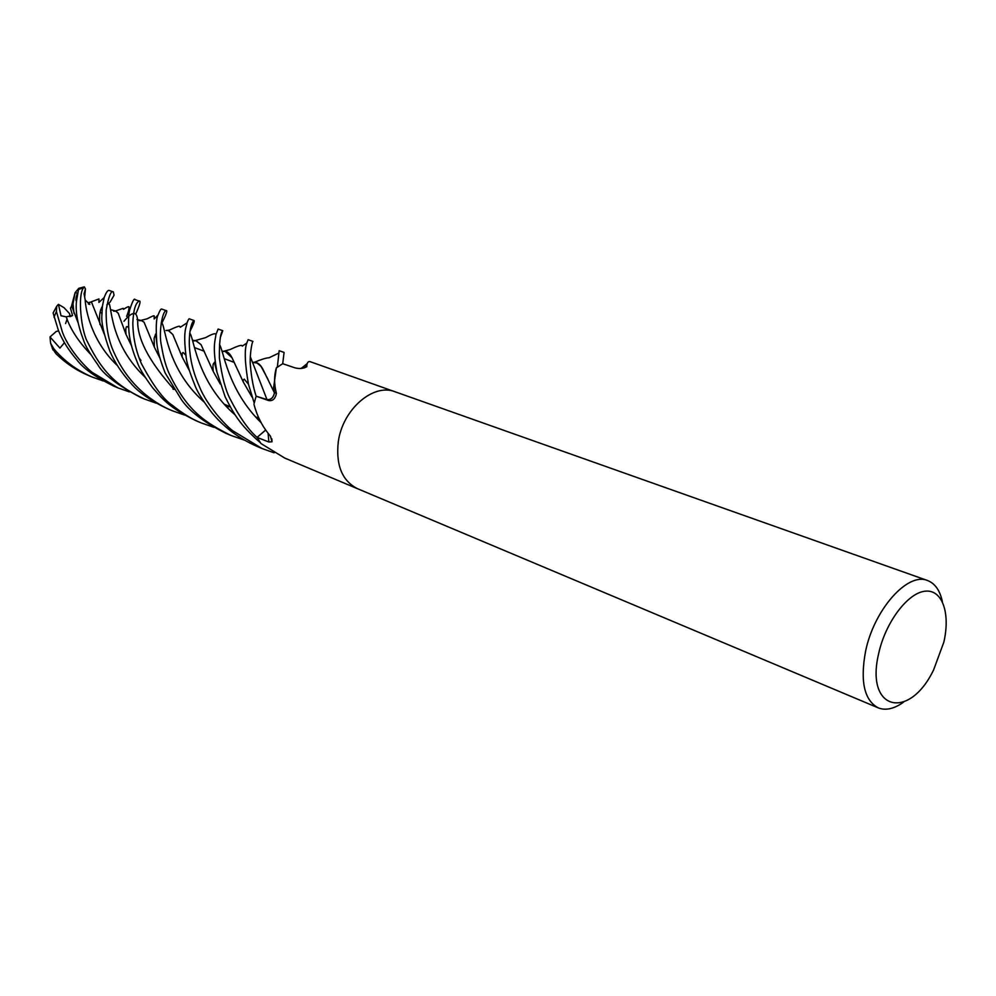 <?xml version="1.0" encoding="UTF-8"?>
<svg xmlns="http://www.w3.org/2000/svg" width="996" height="996" viewBox="0 0 996 996"><rect width="100%" height="100%" fill="white"/><g stroke="black" fill="none" stroke-linecap="round" stroke-linejoin="round"><path stroke-width="1.49" d="M258.026 436.609L265.633 430.011M903.509 702.192C894.159 708.891 885.73 710.783 878.223 707.857C864.217 700.238 860.009 681.351 865.586 651.222C874.077 609.477 907.779 571.816 927.525 580.519C935.045 583.419 940 590.491 942.403 601.746M338.291 441.763C335.727 465.244 342.151 480.894 357.539 488.712C342.151 480.894 335.727 465.244 338.291 441.763C342.574 409.393 373.351 382.85 395.063 391.777L927.525 580.519M943.81 642.233L933.638 669.847C909.174 720.855 864.877 710.733 878.696 653.438C885.382 622.662 907.393 593.243 924.711 591.25C942.129 588.785 950.67 612.938 943.81 642.233M254.055 404.675L255.275 408.796C258.45 418.93 263.504 428.043 270.439 436.124L272.008 441.776L268.858 442.012L257.093 437.393L265.683 430.073M357.34 488.625L284.856 458.123L260.989 443.556L257.093 437.393M306.519 366.939L306.843 366.615C303.631 368.57 299.734 369.006 295.152 367.91L282.702 363.702L284.084 352.435L279.154 350.692L277.386 366.939M301.128 368.483L307.079 363.689M394.877 391.714L310.017 361.623C308.225 361.199 307.142 362.594 306.768 365.781L306.843 366.615M273.576 386.946L274.448 392.748L273.626 387.531L276.353 367.885L282.702 363.702M276.751 367.4L276.378 367.898C274 375.43 274.012 383.946 276.415 393.457C275.17 399.072 272.468 401.413 268.285 400.454L256.146 396.196L266.978 399.57C270.862 399.969 273.352 397.728 274.448 392.835M254.005 403.828L256.146 396.196C253.358 387.917 251.465 377.77 250.432 365.806C249.423 357.502 251.664 342.587 252.947 341.404L248.116 339.686L246.821 343.022C244.306 349.534 244.854 363.266 248.452 384.232L254.192 402.994M276.415 393.457L274.485 392.486C273.726 397.242 271.41 399.67 267.563 399.782L266.978 399.57C270.9 399.969 273.402 397.69 274.448 392.748M274.485 392.486L273.626 387.531L274.336 392.661L262.795 369.03C260.466 364.611 257.678 362.345 254.453 362.233C261.375 359.369 266.281 357.875 269.144 357.726L278.693 353.157M257.454 396.607L266.978 399.57L250.282 356.618M129.343 391.901L117.976 387.892L92.541 372.604C84.461 366.702 68.139 348.114 62.437 332.191L56.398 311.499L56.735 306.208L58.428 304.34L64.018 307.677L69.583 313.64L69.994 316.691L69.695 314.724L71.189 316.305M65.599 323.551L67.18 318.894M184.584 415.071L172.271 410.738C163.718 407.327 154.928 402.06 145.914 394.926C132.194 383.684 121.574 369.616 114.092 352.709C108.489 340.806 105.85 326.564 106.161 310.005C108.676 296.335 111.054 290.297 113.32 291.903L114.067 295.214L110.145 302L107.643 304.378M113.32 291.903L109.274 290.471C107.842 289.961 106.149 292.338 104.157 297.605L102.401 306.357L101.866 315.62C101.219 322.592 103.858 334.395 109.809 351.015C114.577 362.171 121.462 372.741 130.439 382.75C137.971 391.901 150.408 400.591 167.764 408.846L172.258 410.726M156.384 403.243L144.495 399.047C122.01 388.166 104.742 377.384 87.673 342.213C81.373 331.892 77.265 295.015 83.627 287.682L84.299 286.848L85.457 288.877L84.062 293.783L85.195 300.008C85.693 310.304 91.757 341.578 117.516 365.694M78.086 322.766L71.588 305.847L75.111 292.7L78.696 288.367L76.48 301.29C75.298 311.873 77.713 324.995 83.726 340.657C85.146 345.463 89.802 353.418 97.708 364.536C103.049 374.135 117.267 385.054 140.361 397.304L144.495 399.047M213.791 427.309L200.98 422.827C191.855 419.129 182.318 413.29 172.383 405.322C163.543 399.62 153.21 385.689 141.37 363.552C135.917 351.078 133.066 337.632 132.829 323.19C133.315 310.528 135.406 303.133 139.091 301.041C141.083 300.381 139.926 304.776 135.63 314.226M139.091 301.041L135.07 299.609C134.286 297.804 132.505 301.19 129.717 309.768C128.646 313.665 128.322 319.753 128.733 328.045C129.069 338.154 131.858 349.422 137.099 361.847C139.154 367.935 144.37 376.613 152.737 387.88C161.514 397.479 167.241 406.779 196.461 420.922L200.98 422.827M53.149 313.18L58.478 330.622C62.611 340.781 68.749 350.517 76.891 359.842C83.042 368.259 95.342 377.023 113.805 386.124L117.964 387.88M244.219 440.07L230.835 435.389C204.566 422.217 187.547 410.999 169.768 374.832C166.245 367.686 163.481 358 161.464 345.761C158.601 334.419 161.887 312.097 166.008 310.578L161.651 309.034C160.904 308.785 159.709 310.752 158.078 314.948C156.123 318.496 155.737 328.219 156.932 344.118C157.679 351.289 160.431 360.913 165.187 373.002L181.322 399.496C189.29 411.186 204.192 422.478 226.03 433.372L226.752 433.671M257.105 437.406C248.253 429.637 239.227 416.751 230.026 398.761C225.482 390.146 221.934 376.538 219.381 357.925C219.22 342.076 220.34 333 222.755 330.697L218.112 329.041L215.945 334.594C215.173 341.292 212.26 345.761 216.941 372.118L225.146 396.819C233.288 412.892 239.04 424.097 260.018 442.411M103.198 380.945L92.155 377.023C76.742 370.313 63.918 360.838 53.684 348.6L50.572 343.197L50.024 336.959L59.934 348.102L64.454 342.661M52.265 348.276L55.938 353.68C65.487 363.067 76.256 370.313 88.233 375.38L89.466 375.89M193.859 320.451L189.477 318.894C189.116 318.272 188.294 319.591 186.999 322.878C186.476 327.809 182.891 329.726 185.941 355.286C186.252 361.311 189.165 371.122 194.681 384.717C196.71 390.756 202.4 400.031 211.762 412.531C223.639 427.047 238.741 438.34 257.055 446.42L262.048 448.524L232.753 430.782C225.457 425.454 206.695 405.061 199.412 386.61C194.22 374.932 191.058 363.565 189.937 352.497C188.232 339.014 190.049 324.31 193.859 320.451C194.967 320.438 193.66 324.111 189.925 331.481M274.087 452.807L262.048 448.524M78.062 370.388L68.351 364.212M85.208 300.02L89.777 304.477L89.067 302.373L91.495 302.124L104.468 334.606M91.097 301.875L98.978 298.937L98.903 302.386L104.157 297.605M139.428 320.637L141.482 320.575L144.034 322.169L154.355 347.131L160.057 358.398M257.279 418.706L259.197 418.818M139.166 320.588L141.059 320.363L144.034 322.169M257.429 418.868L259.271 418.967M192.875 341.03L196.137 340.719L201.043 344.641L213.206 371.396L220.265 383.995M193.722 340.694L195.527 340.483L201.043 344.641M267.974 379.277L261.077 366.441L257.093 363.042L252.884 362.457L255.213 362.469M252.835 362.332L254.453 362.233M58.428 304.34L61.017 315.769L66.159 316.828L72.571 315.62L70.479 308.2L71.637 305.996M222.183 351.476L225.171 351.414L232.018 357.738L243.348 382.103L251.938 396.931M222.469 351.302L224 351.177C227.038 351.04 229.715 353.231 232.018 357.738M222.755 330.697L220.253 337.744M166.257 330.535L168.598 330.535L172.843 334.556L182.168 356.991L189.215 370.263M165.983 330.473L168.125 330.311L172.843 334.556M166.008 310.578C167.789 309.93 166.382 314.151 161.8 323.202M113.805 311.15L115.723 311.088L118.2 313.217L126.019 334.419L131.435 345.612M139.216 358.025L140.959 360.428M226.254 406.43L230.064 406.617L224.249 404.264M113.544 311.113L115.71 310.914L118.2 313.217M226.416 406.592L230.163 406.779M89.067 302.373L88.432 304.154M77.377 293.285L75.223 292.451M50.024 336.959L56.262 331.431L58.602 330.909M102.065 309.134L100.646 310.279M85.457 288.877L84.685 296.82M268.098 433.322L268.858 442.012M78.472 289.537L83.627 287.682M54.008 317.189L56.398 311.499M55.938 353.68L53.684 348.6M123.94 321.31C133.34 310.005 137.934 310.939 137.734 324.123C138.83 341.952 150.956 363.727 174.101 389.436M189.663 333.386C193.722 334.357 195.341 380.771 235.317 415.071M66.159 316.828C70.43 329.29 78.547 341.715 90.499 354.128M233.076 361.959L233.836 361.486M64.292 342.861L64.964 343.545M219.494 344.666C223.465 349.235 227.113 389.523 261.126 422.678M161.215 323.04C165.461 320.874 164.054 366.453 203.981 401.936M106.833 304.975C113.644 294.169 104.07 338.179 145.005 377.098M255.611 416.888L258.91 418.208M357.539 488.712L878.223 707.857M304.465 367.885L306.768 365.781M271.833 438.813L272.008 441.776M100.073 312.42L101.841 313.08L100.073 312.42M194.419 347.567L204.255 351.227L194.419 347.567M224.337 358.697L234.197 362.382L224.337 358.697M230.835 435.389L226.03 433.36M92.155 377.023L88.233 375.368M99.974 324.596C98.94 316.442 99.749 310.366 102.401 306.357M302.224 367.823L300.543 368.52M101.866 312.57L101.866 315.62M174.051 389.361L172.968 389.1M141.059 320.363L147.196 318.795C152.176 316.143 154.505 315.234 154.193 316.068L154.193 318.969L158.078 314.948M154.355 347.131L154.119 338.366L155.65 334.009L156.92 344.056M136.925 319.492L141.482 320.575M234.197 413.39L233.164 413.166M195.527 340.483L205.637 337.632C210.741 334.731 214.053 333.448 215.547 333.785L215.945 334.594M213.206 371.396C212.459 361.585 213.767 364.673 214.364 362.283L216.916 372.018M196.137 340.719L192.714 340.308M75.111 292.7L73.019 303.792L73.965 313.279M77.551 292.899C75.796 297.555 75.435 300.356 76.48 301.29M222.083 351.127L225.171 351.414M224 351.177L230.176 349.509C236.612 346.434 240.497 345.089 241.816 345.463L242.302 346.135L246.821 343.022M243.348 382.103L243.049 380.235L244.207 379.127L248.452 384.232M168.125 330.311L169.83 329.9C175.794 327.062 179.106 325.879 179.778 326.339L180.239 327.298L186.999 322.878M182.168 356.991C181.957 353.568 182.355 352.136 183.339 352.671L185.941 355.286M110.656 309.656L115.723 311.076M129.717 309.756L126.629 316.292C128.173 312.831 128.97 309.694 129.019 306.868C128.671 306.32 126.841 307.129 123.529 309.308L123.131 308.337L115.71 310.914M128.733 328.045L127.675 326.8C126.006 325.729 125.459 328.269 126.019 334.419M53.037 350.044L50.572 343.197M84.299 286.848L78.696 288.367M56.735 306.208L53.112 313.018"/></g></svg>

